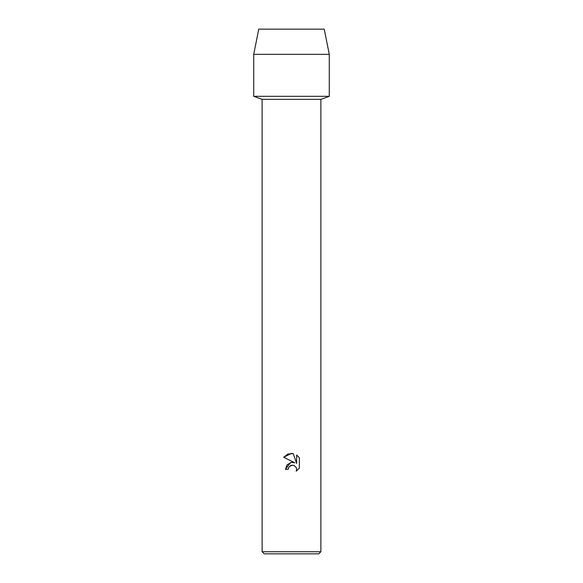 <?xml version="1.0" encoding="UTF-8"?>
<svg xmlns="http://www.w3.org/2000/svg" width="583" height="583" viewBox="0 0 583 583"><rect width="100%" height="100%" fill="white"/><g stroke="black" fill="none" stroke-linecap="round" stroke-linejoin="round"><path stroke-width="0.87" d="M324.243 29.15L258.757 29.15L324.243 29.15L329.278 54.336L329.278 96.312L291.5 96.312L329.278 96.312L320.883 99.343L320.883 551.751L262.117 551.751L264.216 553.85L318.784 553.85L320.883 551.751M262.117 551.751L262.117 99.343L320.883 99.343M288.199 469.344L285.415 469.344L287.142 464.709L291.5 462.392L294.867 462.807L283.644 457.269L291.5 453.399L293.205 453.581L296.63 463.456L296.63 454.995L299.356 457.75L299.356 468.185L296.2 471.21L296.645 469.322L296.324 467.704L294.036 465.416L291.5 465.198L288.643 467.428L288.199 469.344L288.476 467.799M288.643 467.428L290.8 465.416L294.036 465.416L296.324 467.704L296.645 469.322L296.2 471.21L299.356 468.185M294.867 462.807L292.105 462.348M290.523 462.589L285.415 469.344M299.356 457.75L296.63 454.995M293.205 453.581L287.871 454.048L283.644 457.269M258.757 29.15L253.722 54.336L253.722 96.312L291.5 96.312L253.722 96.312L262.117 99.343M253.722 54.336L329.278 54.336"/></g></svg>
